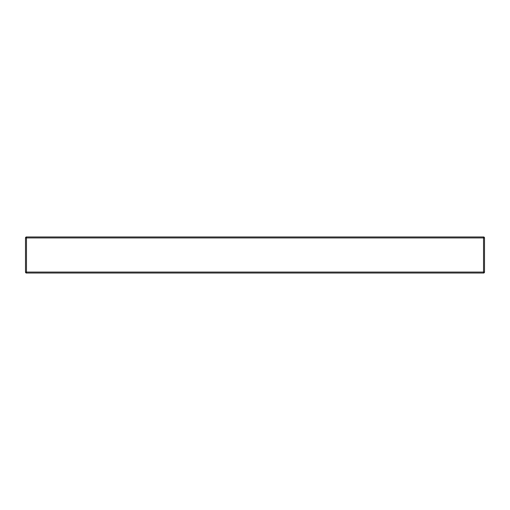 <?xml version="1.0" encoding="UTF-8"?>
<svg xmlns="http://www.w3.org/2000/svg" width="510" height="510" viewBox="0 0 510 510"><rect width="100%" height="100%" fill="white"/><g stroke="black" fill="none" stroke-linecap="round" stroke-linejoin="round"><path stroke-width="0.76" d="M26.469 236.965L483.531 236.965A0.969 0.969 0 0 1 484.5 237.934L484.5 272.066A0.969 0.969 0 0 1 483.531 273.035L26.469 273.035L26.469 272.066L483.531 272.066L483.531 237.934L26.469 237.934L26.469 272.066L25.5 272.066L25.5 237.934A0.969 0.969 0 0 1 26.469 236.965L26.469 237.934L25.5 237.934M25.5 272.066A0.969 0.969 0 0 0 26.469 273.035A0.969 0.969 0 0 1 25.5 272.066M483.531 273.035A0.969 0.969 0 0 0 484.5 272.066L483.531 272.066L483.531 273.035M483.531 236.965L483.531 237.934L484.5 237.934"/></g></svg>
